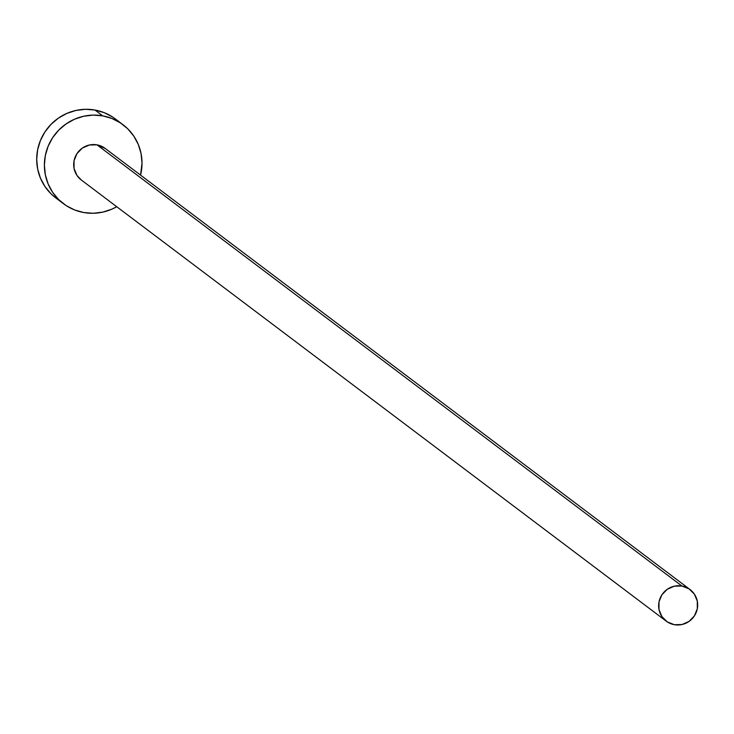 <?xml version="1.0" encoding="UTF-8"?>
<svg xmlns="http://www.w3.org/2000/svg" width="734" height="734" viewBox="0 0 734 734"><rect width="100%" height="100%" fill="white"/><g stroke="black" fill="none" stroke-linecap="round" stroke-linejoin="round"><path stroke-width="1.1" d="M690.061 589.558L105.118 148.387A19.79 19.378 127 0 0 96.998 144.846L681.941 586.026A19.79 19.378 -53 0 1 695.924 613.11A19.79 19.378 -53 0 1 666.233 621.157A19.79 19.378 -53 0 1 681.941 586.026L96.998 144.846L105.311 148.534M122.991 124.697L115.302 118.899A49.462 48.435 127 0 0 94.998 110.045L102.687 115.844A49.462 48.435 -53 0 1 122.991 124.697A49.462 48.435 -53 0 1 140.561 175.123L142.011 163.159L141.066 153.599L138.286 144.451L133.762 136.056L127.688 128.753L120.284 122.798L111.843 118.449L102.687 115.844L94.998 110.045A49.462 48.435 127 0 0 41.058 139.01A49.462 48.435 127 0 0 55.729 197.877L63.418 203.676A49.462 48.435 -53 0 1 48.747 144.809A49.462 48.435 -53 0 1 102.687 115.844L93.163 115.1L83.639 116.247L74.483 119.229L66.051 123.945L58.656 130.212L52.591 137.772L48.086 146.36L45.315 155.626L44.389 165.214L45.334 174.775L48.123 183.922L52.637 192.317L58.711 199.62L66.115 205.575L74.556 209.933L83.713 212.53A49.462 48.435 -53 0 1 63.418 203.676M116.734 206.713A49.462 48.435 -53 0 1 83.713 212.53L93.236 213.273L102.76 212.126L111.917 209.144L116.734 206.713M81.437 180.096L76.978 175.435L74.051 168.425L74.051 160.764L76.96 153.626L82.336 148.094L89.374 145.011L96.998 144.846A19.79 19.378 127 0 0 81.29 179.986L666.233 621.157M112.596 117L104.155 112.651L94.998 110.045L85.474 109.302L75.951 110.449L66.794 113.431L58.362 118.146L50.967 124.413L44.902 131.973L40.398 140.561L37.627 149.828L36.7 159.416L37.645 168.976L40.434 178.123L44.948 186.519L51.022 193.822L55.894 198.006M681.941 586.026L674.326 586.182L667.289 589.264L661.903 594.797L658.994 601.935L659.004 609.596L661.921 616.606L667.316 621.909L674.353 624.698L681.969 624.533L689.006 621.45L694.392 615.927L697.3 608.789L697.291 601.128L694.373 594.109L688.978 588.806L681.941 586.026"/></g></svg>
